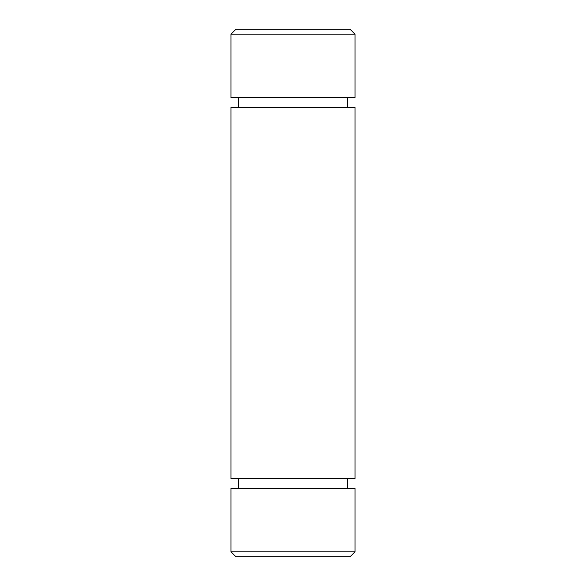 <?xml version="1.0" encoding="UTF-8"?>
<svg xmlns="http://www.w3.org/2000/svg" width="586" height="586" viewBox="0 0 586 586"><rect width="100%" height="100%" fill="white"/><g stroke="black" fill="none" stroke-linecap="round" stroke-linejoin="round"><path stroke-width="0.88" d="M230.979 34.186L235.865 29.3L350.135 29.3L355.021 34.186L230.979 34.186L230.979 97.664L355.021 97.664L355.021 34.186M350.135 556.7L235.865 556.7L230.979 551.814L355.021 551.814L350.135 556.7M347.696 107.436L347.696 97.664M238.304 107.436L238.304 97.664M238.304 478.564L238.304 488.336M347.696 478.564L347.696 488.336M355.021 551.814L355.021 488.336L230.979 488.336L230.979 551.814M355.021 107.436L230.979 107.436L230.979 478.564L355.021 478.564L355.021 107.436"/></g></svg>
